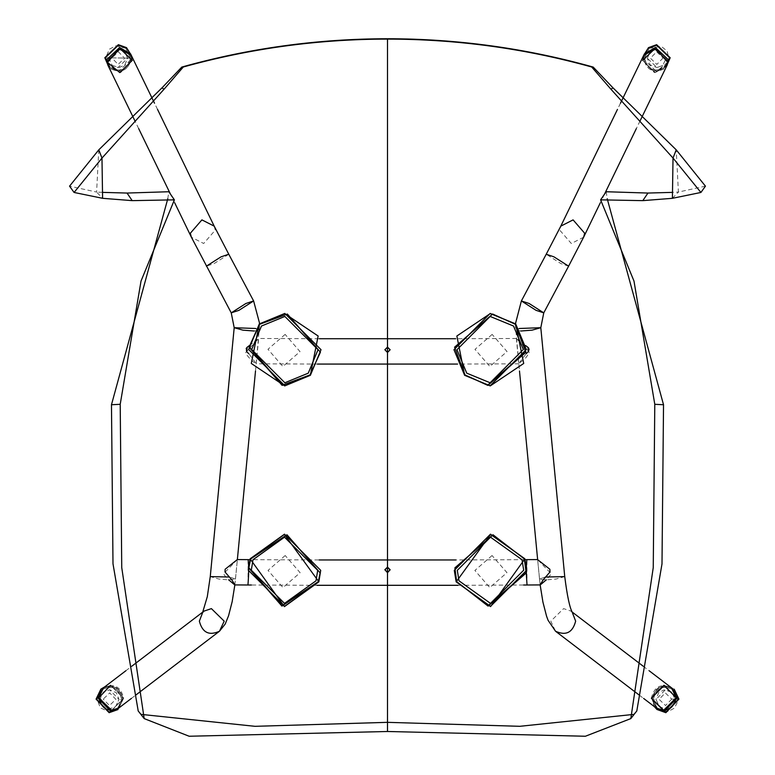 <?xml version="1.0" encoding="UTF-8"?>
<svg xmlns="http://www.w3.org/2000/svg" width="775" height="775" viewBox="0 0 775 775"><rect width="100%" height="100%" fill="white"/><g stroke="black" fill="none" stroke-linecap="round" stroke-linejoin="round"><path stroke-width="0.58" stroke-dasharray="3.88 2.91" d="M515.53 324.483L492.871 314.233L454.789 347.403L465.194 375.148M492.135 334.412L474.968 349.37L489.868 366.488L507.044 351.54L492.135 334.412M309.806 375.148L320.211 352.422L287.147 314.253L259.47 324.483M285.132 334.412L267.956 349.273L282.865 366.488L300.032 351.627L285.132 334.412M318.254 581.938L320.007 573.132L286.866 535.089L250.538 559.25M285.19 555.539L268.024 570.41L282.962 587.557L300.128 572.696L285.19 555.539M524.462 559.25L493.103 535.079L454.993 568.182L456.746 581.938M492.048 555.539L474.872 570.458L489.8 587.566L506.976 572.638L492.048 555.539M98.783 149.846L96.594 192.055L69.556 186.155M705.444 186.155L678.406 192.055L676.217 149.846M141.467 714.414L138.212 710.966M167.778 198.787L168.824 191.735M102.494 192.374L96.594 192.055L102.591 198.313M606.176 191.735L607.222 198.787M636.808 710.927L633.533 714.414M672.409 198.313L678.406 192.055L672.506 192.374M108.684 57.873L112.259 65.468L118.023 67.551L127.701 58.222L124.136 50.627L118.372 48.544L108.684 57.873L111.939 57.98L118.372 51.78L124.581 58.212L118.139 64.422L111.939 57.98M126.432 47.595L131.43 58.232C128.272 70.457 121.065 73.838 109.808 68.384L109.885 68.442C121.142 73.906 128.35 70.515 131.498 58.29L131.169 55.083M130.481 58.212L125.841 48.331L118.343 45.628L105.758 57.767L110.399 67.638C120.852 72.714 127.546 69.566 130.481 58.212M99.975 699.127C102.087 708.224 107.299 710.704 115.62 706.558L118.982 699.467L109.653 689.789L103.346 692.036L99.975 699.127L103.249 699.108L109.682 692.908L115.892 699.341L109.459 705.541L103.249 699.108M118.071 709.464L122.789 699.544C120.997 688.946 114.981 684.722 104.732 686.863M100.789 689.217C112.423 683.424 119.728 686.892 122.683 699.631L117.965 709.551M121.733 699.612C118.992 687.783 112.21 684.558 101.399 689.944L97.02 699.157L109.159 711.741L117.354 708.825L121.733 699.612L117.325 708.854L109.12 711.77L96.991 699.186L101.37 689.973C112.181 684.587 118.953 687.812 121.704 699.641L120.416 699.631M663.061 57.98L656.861 64.422L650.419 58.212L656.628 51.78L663.061 57.98L666.316 57.873L656.628 48.544L650.864 50.627L647.299 58.222L656.977 67.551L662.741 65.468L666.316 57.873M643.831 55.083L643.502 58.29C646.65 70.515 653.858 73.906 665.115 68.442L665.192 68.384C653.935 73.838 646.728 70.457 643.57 58.232L648.568 47.595M644.519 58.212C647.454 69.566 654.148 72.714 664.601 67.638L669.242 57.767L656.658 45.628L649.159 48.331L644.519 58.212M671.751 699.108L665.541 705.541L659.108 699.341L665.318 692.908L671.751 699.108L675.025 699.127L671.654 692.036L665.347 689.789L656.018 699.467L659.38 706.558C667.701 710.704 672.913 708.224 675.025 699.127M674.114 689.13C662.47 683.337 655.166 686.805 652.211 699.544L654.439 706.684M657.035 709.551L652.317 699.631C655.272 686.892 662.577 683.424 674.211 689.217M653.296 699.641C656.047 687.812 662.819 684.587 673.63 689.973L678.009 699.186L665.88 711.77L657.675 708.854L653.296 699.641L657.646 708.825L665.841 711.741L677.98 699.157L673.601 689.944C662.79 684.558 656.008 687.783 653.267 699.612L654.584 699.631M246.15 348.488L246.169 350.833M246.188 350.872L246.644 351.598M528.027 351.937L528.705 351.085M528.899 350.649L529.083 349.622M529.034 349.118L528.744 348.246M528.395 347.723L527.785 347.181M525.731 354.252L518.785 363.659L525.77 357.885L529.344 352.761L527.601 350.097L516.373 338.539L525.789 345.679M249.269 354.252L256.215 363.659L253.861 362.351L249.153 357.808L246.043 354.039L245.675 352.577L258.627 338.539L249.414 345.514M225.128 569.267L225.002 571.95M549.998 571.95L549.872 569.267M564.743 576.61L556.024 579.051L546.307 579.865L540.117 579.477L546.307 579.865L551.325 573.858L537.637 559.637L539.507 579.032L545.416 577.026L539.507 579.032L540.146 584.912M234.854 584.912L235.493 579.032L229.584 577.026L235.493 579.032L228.693 579.865L218.976 579.051L210.257 576.61M237.305 559.579L223.733 573.558L224.372 575.215L228.693 579.865L235.493 579.032L237.363 559.637M130.578 53.863L131.663 59.074L118.74 71.3L107.773 64.935M131.217 55.17L132.292 60.373L119.805 72.588L108.403 66.233L120.687 72.501L132.292 60.373L131.208 55.151L132.292 60.373L120.687 72.501L119.805 72.588L107.367 62.649M111.842 710.413L123.612 698.256L110.525 685.352M102.755 688.374C113.383 683.637 120.086 687.125 122.867 698.827L118.129 708.534M123.612 698.256L118.875 707.962L123.612 697.887L110.806 685.352L103.501 687.803C114.128 683.066 120.832 686.553 123.612 698.256M642.708 60.373L643.792 55.161L642.708 60.373L654.313 72.501L655.195 72.588L666.597 66.233L655.195 72.588L642.708 60.373L655.195 72.588L667.663 62.262M667.227 64.935L656.26 71.3L643.337 59.074L644.422 53.863M651.387 698.197L651.387 698.256C654.168 686.553 660.872 683.066 671.499 687.803L664.194 685.352L651.387 697.887L656.125 707.962L651.387 698.256M656.871 708.534L652.133 698.827C654.914 687.125 661.618 683.637 672.245 688.374M98.764 697.887L110.806 685.352L123.612 698.256L111.561 710.423L98.764 697.887M667.459 63.724L655.195 72.588L654.313 72.501L642.708 60.373L643.783 55.17M130.452 58.193C127.526 69.547 120.832 72.695 110.379 67.619L105.739 57.747L118.323 45.609L125.812 48.312L130.452 58.193L106.998 57.757L129.173 58.164M644.548 58.193L649.188 48.312L656.677 45.609L669.261 57.747L664.621 67.619C654.168 72.695 647.474 69.547 644.548 58.193L645.827 58.164M527.019 584.999L526.864 559.637M248.136 559.637L247.981 584.999M214.2 226.155L215.266 230.117L203.68 243.495L191.386 237.218M228.78 254.248L214.094 263.587L206.392 266.154M255.915 328.61L259.431 330.131L254.307 330.983M202.895 611.988L204.087 611.078L202.759 612.26M583.614 237.218L571.32 243.495L559.734 230.117L560.8 226.155M568.608 266.154L560.906 263.587L546.22 254.248M520.693 330.983L515.569 330.131L519.085 328.61M572.241 612.26L570.913 611.078L563.599 608.627L550.802 621.163L555.539 631.238M112.259 65.468L119.369 67.483L124.775 64.916L127.701 58.348L124.136 50.627M125.841 48.331L115.95 45.803L109.478 49.116L105.739 57.612L110.379 67.619M115.62 706.558L118.992 699.467L116.376 692.753L109.75 689.798L103.346 692.036M101.399 689.944L96.991 699.079L100.353 707.885L108.984 711.77L117.354 708.825M650.864 50.627L647.299 58.251L650.148 64.829L656.909 67.551L662.741 65.468M664.621 67.619L669.106 59.927L667.139 51.043L661.298 46.413L649.159 48.331M671.654 692.036L663.972 689.915L658.682 692.695L656.008 699.37L659.38 706.558M657.646 708.825L668.05 711.537L674.453 708.098L677.873 701.249L673.601 689.944M516.373 338.539L518.785 363.659M518.95 363.804L457.521 364.076M317.479 364.076L256.05 363.804M516.441 338.472L456.223 338.723M318.777 338.723L258.559 338.472M256.215 363.659L258.627 338.539M523.212 585.018L458.073 585.309M316.927 585.309L251.788 585.018M524.597 559.657L456.359 559.957M318.641 559.957L250.403 559.657M157.528 109.391L154.535 103.23M174.675 202.779L170.5 194.176M138.667 128.592L134.947 120.939M255.566 370.382L259.664 324.289M234.864 584.805L237.363 559.579M131.392 698.42L135.625 695.194M125.85 670.753L131.779 666.229M620.465 103.23L617.472 109.391M640.053 120.939L636.333 128.592M604.5 194.176L600.325 202.779M515.336 324.289L519.434 370.382M537.637 559.579L540.136 584.805M572.425 612.589L570.913 611.078L572.105 611.988M639.375 695.194L643.608 698.42M643.221 666.229L649.15 670.753"/><path stroke-width="1.16" d="M487.649 385.185L525.721 352.015L515.317 324.27L492.658 314.03L454.576 347.2L464.99 374.935L487.649 385.185M464.99 374.935L487.853 385.398L525.934 352.228L515.317 324.27L521.381 300.952L529.102 303.48L543.759 312.858L536.038 310.329L521.381 300.952L546.22 254.248L553.922 256.825L568.608 266.154L543.759 312.858L540.805 327.699L532.086 330.15L521.265 330.983M282.342 385.175L310.01 374.935L320.424 352.208L287.351 314.04L259.683 324.27L249.279 347.006L282.342 385.175M259.644 323.592L249.066 347.21L282.129 385.378L310.01 374.935M282.032 605.788L318.36 581.618L320.114 572.822L286.973 534.769L250.645 558.94L248.891 567.746L282.032 605.788M250.645 558.94L248.785 568.056L281.926 606.098L318.36 581.618M487.998 605.798L526.109 572.696L524.355 558.94L492.997 534.76L454.886 567.862L456.64 581.618L487.998 605.798M456.64 581.618L488.105 606.108L526.215 573.006L524.355 558.94M284.502 534.169L250.151 558.775L248.291 570.206L284.502 606.389L318.854 581.783L320.714 570.352L284.502 534.169M318.816 581.88L284.425 606.612L250.122 558.862L284.415 534.43L318.854 581.783M284.502 603.396L315.997 580.824L317.702 570.352L284.502 537.172L253.008 559.734L251.303 570.216L284.502 603.396L315.997 580.814L317.711 570.332L284.502 537.153L253.008 559.715L251.303 570.197L284.502 603.376M284.851 313.429L259.325 323.911L248.678 349.506L284.851 385.785L310.378 375.303L321.024 349.709L284.851 313.429M310.378 375.303L284.725 385.902L251.284 363.456L259.325 323.911M259.247 323.979L284.706 313.575L318.137 336.011L310.31 375.371M284.851 382.772L308.256 373.172L318.021 349.699L284.851 316.442L261.446 326.043L251.681 349.515L284.851 382.772L251.691 349.506L261.456 326.033L284.861 316.433L318.031 349.69L308.266 373.162L284.861 382.763M490.149 313.429L453.976 349.709L464.622 375.303L490.149 385.785L526.322 349.506L515.675 323.911L490.149 313.429M515.675 323.911L523.716 363.456L490.275 385.902L464.622 375.303M464.69 375.371L456.863 336.011L490.294 313.575L515.753 323.979M490.149 316.442L456.979 349.699L466.744 373.172L490.149 382.772L523.319 349.515L513.554 326.043L490.149 316.442L456.969 349.69L466.734 373.162L490.139 382.763L523.309 349.506L513.544 326.033L490.139 316.433M490.498 534.169L454.286 570.352L456.146 581.783L490.498 606.389L526.709 570.206L524.849 558.775L490.498 534.169M524.878 558.862L490.575 606.612L456.184 581.88L490.585 534.43L524.849 558.775M490.498 537.172L457.298 570.352L459.003 580.824L490.498 603.396L523.697 570.216L521.992 559.734L490.498 537.172L457.289 570.332L459.003 580.814L490.498 603.376L523.697 570.197L521.992 559.715L490.498 537.153M387.5 567.106L390.145 569.732L387.5 572.357L384.865 569.732L387.5 567.106M387.5 352.373L384.865 349.738L387.5 347.103L390.145 349.738L387.5 352.373M387.5 38.75C457.289 38.789 525.847 48.224 593.185 67.067L612.86 87.711L611.097 89.396L673.02 158.071L700.92 192.462L672.409 198.313L642.804 200.638L600.606 199.853L633.989 281.073L654.788 404.298L653.248 567.6L630.811 718.599L585.377 736.25L387.5 731.493L189.139 736.24L144.189 718.599L121.743 567.581L120.212 404.298L141.031 281.034L174.394 199.853L132.196 200.638L102.591 198.313L74.08 192.462L69.556 186.155L98.783 149.846L162.14 87.711L181.815 67.067C249.027 48.244 317.585 38.808 387.5 38.75L387.5 347.239L384.865 349.787M74.08 192.462L101.98 158.071L163.903 89.396L183.307 66.989L181.815 67.067M633.533 714.414L519.773 726.311L387.5 722.339L387.5 572.706L384.865 569.712M384.865 569.887L387.5 567.445L387.5 352.509L384.865 349.719M612.86 87.711L676.217 149.846L705.444 186.155L700.92 192.462M183.307 66.989C250.112 48.438 318.176 39.137 387.5 39.099L387.5 731.493L387.5 722.339L255.004 726.32L141.467 714.414M138.212 710.966L112.995 563.783L111.474 404.744L167.778 198.787M174.394 199.853L168.824 191.735L127.042 193.053L102.494 192.374M162.14 87.711L163.903 89.396M102.591 198.313L101.98 158.071L98.783 149.846M672.506 192.374L647.958 193.053L606.176 191.735L600.606 199.853M607.222 198.787L663.526 404.744L661.995 563.929L636.808 710.927M387.5 572.706L390.145 569.741M390.135 569.916L387.5 567.445M387.5 352.509L390.145 349.748M390.135 349.825L387.5 347.239M593.185 67.067L591.693 66.989L611.097 89.396M387.5 39.099C456.843 39.137 524.908 48.438 591.693 66.989M676.217 149.846L673.02 158.071L672.409 198.313M131.169 55.083L126.509 47.653L118.439 44.737L104.887 57.805L109.178 67.842L104.809 57.747L118.362 44.679L126.509 47.653M104.732 686.863L100.886 689.13L96.177 699.06L109.236 712.603L117.965 709.551L109.139 712.69L96.071 699.147L100.886 689.13M648.491 47.653L656.638 44.679L670.191 57.747L665.812 67.861L670.113 57.805L656.561 44.737L648.491 47.653L643.831 55.083M654.439 706.684L656.929 709.464L665.764 712.603L678.822 699.06L674.211 689.217L678.929 699.147L665.861 712.69L656.929 709.464M246.644 351.598L247.215 347.181L246.15 348.488M525.789 345.679L527.785 347.181L528.715 351.065L526.225 353.71M529.083 349.622L529.034 349.118M528.744 348.246L528.395 347.723M246.983 351.947L248.775 353.71M249.414 345.514L248.852 345.97M248.717 346.067L247.215 347.181M234.864 584.815L231.88 579.962L225.002 571.95L225.128 569.267L237.305 559.579L248.136 559.637L248.581 565.547M537.637 559.637L549.872 569.267L549.998 571.95L543.12 579.962L540.136 584.815M540.243 584.912L546.307 579.865M228.693 579.865L234.757 584.912M119.805 72.588L132.292 60.373L120.232 48.786L107.308 61.012L107.337 62.262L119.805 72.588M107.773 64.935L106.679 59.714L119.602 47.488L130.578 53.863L131.208 55.161L118.924 48.883L107.337 62.262L108.403 66.233L107.308 61.012L120.232 48.786L131.208 55.161L118.924 48.883L107.367 62.649M110.525 685.352L98.764 697.887L111.842 710.413M131.392 698.42L118.129 708.534L110.447 710.985L98.008 698.081L103.501 687.803L98.764 697.887C101.767 709.338 108.471 712.7 118.875 707.962L111.193 710.413L98.754 697.51L103.501 687.803L125.85 670.753M667.227 64.935L668.321 59.714L655.398 47.488L644.422 53.863L643.792 55.161L654.768 48.786L667.692 61.012L666.597 66.233L667.663 62.262L656.076 48.883L643.792 55.151L656.076 48.883L667.663 62.262L667.692 61.012L654.768 48.786L642.708 60.373M651.387 698.256L663.807 710.413L676.246 697.51L663.817 685.352L651.387 698.197M649.15 670.753L672.245 688.374L676.992 698.081L664.553 710.985L656.125 707.962C666.529 712.7 673.233 709.338 676.236 697.887L663.439 710.423L651.387 698.256L664.194 685.352L676.236 697.887L671.499 687.803L676.246 697.51L663.807 710.413L656.125 707.962L643.608 698.42M667.663 62.262L667.459 63.724M127.042 193.053L132.196 200.638M111.474 404.744L120.212 404.298M663.526 404.744L654.788 404.298M647.958 193.053L642.804 200.638M526.419 565.643L526.399 574.905M526.409 575.098L527.019 584.999L523.59 585.018M537.695 559.579L526.864 559.637L526.419 565.547M248.601 574.905L248.581 565.643M251.41 585.018L247.981 584.999L248.591 575.098M253.735 330.983L242.914 330.15L234.195 327.699L231.241 312.858L245.898 303.48L253.619 300.952L238.962 310.329L231.241 312.858L191.386 237.218L190.321 233.256L201.907 219.877L214.2 226.145L157.528 109.391M206.392 266.154L221.078 256.825L228.78 254.248L214.2 226.155M259.644 323.582L253.619 300.952L228.78 254.248M202.759 612.26L199.349 621.163C202.362 632.603 209.066 635.965 219.461 631.238L224.198 621.163L211.401 608.627L204.087 611.078L202.575 612.589L207.303 596.673L210.257 576.61L234.195 327.699L255.382 328.484M255.411 328.493L255.915 328.61M254.307 330.983L253.783 330.983M210.257 576.61L229.584 577.026M135.625 695.194L219.461 631.238L225.196 624.059L228.557 615.767L232.151 601.739L234.864 584.805M617.472 109.391L560.8 226.145L573.093 219.877L584.679 233.256L583.614 237.218L568.608 266.154M519.618 328.484L540.805 327.699L564.743 576.61C567.184 595.975 569.751 607.968 572.425 612.589M521.217 330.983L520.693 330.983M519.085 328.61L519.589 328.493M545.416 577.026L564.743 576.61M540.136 584.805L542.936 602.146L546.54 616.096L548.07 620.291L555.539 631.238C565.934 635.965 572.638 632.603 575.651 621.163L572.241 612.26M138.095 710.811L144.189 718.599M636.905 710.811L630.811 718.599M457.521 364.076L457.037 364.076M456.959 364.076L318.041 364.076M317.963 364.076L317.479 364.076M455.681 338.733L319.319 338.733M540.146 584.912L527.019 584.999M247.981 584.999L234.854 584.912M458.073 585.309L316.927 585.309M526.864 559.637L524.597 559.657M455.816 559.957L319.184 559.957M250.403 559.657L248.136 559.637M107.764 64.926L134.947 120.939M640.053 120.939L667.236 64.926M154.535 103.23L131.208 55.161M191.386 237.218L174.675 202.779M170.5 194.176L138.667 128.592M237.363 559.579L255.508 370.993M131.779 666.229L202.895 611.988M643.792 55.161L620.465 103.23M636.333 128.592L604.5 194.176M600.325 202.779L583.614 237.218M560.8 226.155L546.22 254.248M519.492 370.993L537.637 559.579M555.539 631.238L639.375 695.194M572.105 611.988L643.221 666.229"/></g></svg>
